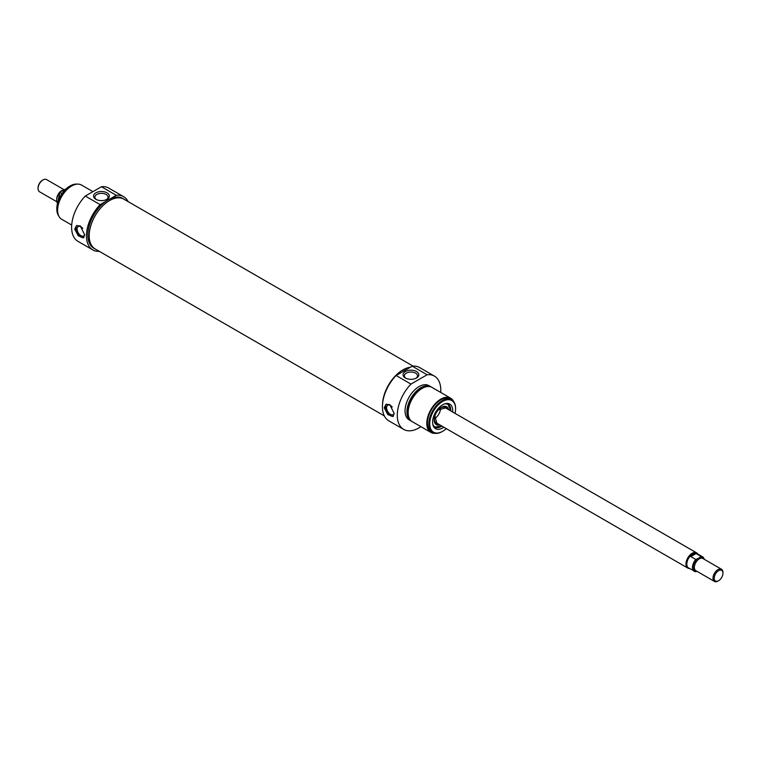 <?xml version="1.0" encoding="UTF-8"?>
<svg xmlns="http://www.w3.org/2000/svg" width="761" height="761" viewBox="0 0 761 761"><rect width="100%" height="100%" fill="white"/><g stroke="black" fill="none" stroke-linecap="round" stroke-linejoin="round"><path stroke-width="1.14" d="M440.6 408.058A8.79 5.07 -60 0 1 434.417 418.769M434.179 420.3A9.408 5.432 120 0 0 437.356 423.839A9.408 5.432 120 0 0 438.013 423.858M446.802 408.628A9.408 5.432 120 0 0 446.46 408.067A9.408 5.432 120 0 0 441.808 407.087M448.571 409.656A10.331 5.964 120 0 0 446.526 406.697A10.331 5.964 120 0 0 436.31 412.719A10.331 5.964 120 0 0 436.205 424.581A10.331 5.964 120 0 0 439.782 424.876M433.009 425.19A13.184 7.61 -60 0 0 434.816 427.083A13.184 7.61 -60 0 0 441.922 426.112L434.75 427.045A13.184 7.61 120 0 0 441.342 426.398A13.184 7.61 120 0 0 441.409 426.36M450.664 410.322A13.184 7.61 120 0 0 447.972 404.234A13.184 7.61 -60 0 1 450.712 410.892L447.972 404.234A13.184 7.61 -60 0 0 445.461 403.634M420.928 426.674A30.763 17.76 -60 0 1 403.653 429.385A30.763 17.76 -60 0 1 410.959 384.086L427.111 374.764A30.763 17.76 -60 0 1 434.417 376.105A30.763 17.76 -60 0 1 440.705 392.419M411.653 421.271A19.776 11.415 -60 0 1 411.007 420.947L409.142 419.872A19.776 11.415 -60 0 1 406.117 404.024A19.776 11.415 -60 0 1 419.035 386.598A19.776 11.415 -60 0 1 428.919 385.618L430.783 386.693A19.776 11.415 -60 0 1 431.392 387.092M434.417 376.105L419.558 367.525A30.763 17.76 120 0 0 412.253 366.184L396.11 375.506A30.763 17.76 120 0 0 388.795 420.814L403.653 429.385M411.007 420.947A19.776 11.415 -60 0 1 407.982 405.099A19.776 11.415 -60 0 1 420.9 387.672A19.776 11.415 -60 0 1 430.783 386.693M409.076 417.837A18.901 10.911 -60 0 1 420.9 388.395A18.901 10.911 -60 0 1 427.13 386.578M435.302 433.323A19.776 11.415 -60 0 1 430.897 432.429L412.253 421.67A19.776 11.415 -60 0 1 409.218 405.822A19.776 11.415 -60 0 1 422.136 388.395A19.776 11.415 -60 0 1 432.029 387.416L450.674 398.184A19.776 11.415 -60 0 1 453.651 401.542M430.897 432.429A19.776 11.415 -60 0 1 427.863 416.581A19.776 11.415 -60 0 1 440.79 399.154A19.776 11.415 -60 0 1 450.674 398.184M432.771 432.495L431.335 431.668A18.901 10.911 -60 0 1 428.443 416.533A18.901 10.911 -60 0 1 440.79 399.877A18.901 10.911 -60 0 1 450.236 398.945L451.663 399.763A18.901 10.911 120 0 0 442.217 400.705A18.901 10.911 120 0 0 429.87 417.351A18.901 10.911 120 0 0 432.771 432.495A18.901 10.911 120 0 0 442.217 431.563A18.901 10.911 120 0 0 442.436 431.43M401.665 372.3A28.785 16.618 -60 0 1 404.177 370.664A28.785 16.618 -60 0 1 406.688 369.399M382.545 404.101A28.785 16.618 -60 0 1 402.873 369.913A28.785 16.618 -60 0 1 410.445 367.23M410.959 384.086L396.11 375.506M412.253 366.184L427.111 374.764M394.169 413.508L392.999 416.562L387.787 414.564L384.229 407.772L385.97 404.386L389.775 404.567L394.169 413.508M416.533 371.539A7.886 4.556 0 0 0 405.375 371.539A7.886 4.556 0 0 0 405.375 377.979A7.886 4.556 0 0 0 416.533 377.979A7.886 4.556 0 0 0 416.533 371.539M405.889 378.246A6.573 3.795 180 0 1 404.386 375.839A6.573 3.795 180 0 1 408.438 372.329A6.573 3.795 180 0 1 415.601 373.156A6.573 3.795 180 0 1 417.523 375.839A6.573 3.795 180 0 1 416.02 378.246M455.573 408.667A18.901 10.911 120 0 0 455.582 408.419A18.901 10.911 120 0 0 451.663 399.763M446.269 428.624A18.283 10.559 -60 0 1 442.655 431.306A18.283 10.559 -60 0 1 429.727 423.848A18.283 10.559 -60 0 1 442.655 401.456A18.283 10.559 -60 0 1 455.582 408.923A18.283 10.559 -60 0 1 455.059 413.394M452.624 411.986A14.202 8.2 120 0 0 446.231 403.482A14.202 8.2 120 0 0 442.655 404.785A14.202 8.2 120 0 0 433.275 425.932A14.202 8.2 120 0 0 443.834 427.216M394.169 413.185A5.441 3.139 60 0 1 393.161 414.631A5.441 3.139 60 0 1 390.441 414.365A5.441 3.139 60 0 1 386.892 409.57A5.441 3.139 60 0 1 387.72 405.213A5.441 3.139 60 0 1 390.441 405.48A5.441 3.139 60 0 1 392.21 407.002M393.399 416.248A7.03 4.062 60 0 1 386.892 411.882A7.03 4.062 60 0 1 386.512 404.139M56.733 201.694L39.505 191.753A7.03 4.062 -60 0 1 38.05 188.528A7.03 4.062 -60 0 1 43.025 179.919A7.03 4.062 -60 0 1 46.535 179.567L64.038 189.67M42.702 180.119A6.155 3.548 120 0 0 42.397 180.281L43.025 179.919L42.397 180.281A6.155 3.548 120 0 0 38.05 187.815A6.155 3.548 120 0 0 38.06 188.157M62.022 193.579L59.967 192.381L60.452 191.743L65.465 189.47M57.503 203.349A8.352 4.823 -60 0 1 59.967 192.381L60.452 191.743M65.037 189.299L65.237 189.337A8.352 4.823 -60 0 1 65.589 189.356L65.037 189.299M124.69 199.62A28.785 16.618 120 0 0 123.919 199.125L122.607 198.374A28.785 16.618 -60 0 0 110.726 198.526L116.29 195.311A30.763 17.76 -60 0 1 123.596 196.661L108.747 188.081A30.763 17.76 120 0 0 101.441 186.74L85.289 196.062A30.763 17.76 120 0 0 77.983 241.361L92.832 249.941A30.763 17.76 -60 0 1 100.148 204.633L105.712 201.427A28.785 16.618 -60 0 0 88.97 226.778A28.785 16.618 -60 0 0 93.822 248.229L95.135 248.98A28.785 16.618 120 0 0 95.943 249.399M123.596 196.661A30.763 17.76 -60 0 1 128.076 201.579M99.33 251.358A30.763 17.76 -60 0 1 92.832 249.941M92.937 191.648L81.503 185.037A19.776 11.415 120 0 0 71.61 186.017A19.776 11.415 120 0 0 58.692 203.444A19.776 11.415 120 0 0 61.727 219.292L71.696 225.047M110.726 198.526A28.785 16.618 120 0 0 108.214 199.801A28.785 16.618 120 0 0 105.712 201.427M384.324 415.896L95.154 248.942A28.737 16.59 120 0 1 91.615 245.489A28.737 16.59 120 0 1 97.408 212.214A28.737 16.59 120 0 1 123.891 199.163A28.785 16.618 120 0 0 109.527 200.552A28.785 16.618 120 0 0 90.721 225.912A28.785 16.618 120 0 0 95.135 248.98M101.441 186.74L116.29 195.311M100.148 204.633L85.289 196.062M84.661 234.816L83.491 237.87L78.278 235.862L74.721 229.08L76.461 225.694L80.266 225.874L84.661 234.816M95.867 199.287A7.886 4.556 0 0 0 107.025 199.287A7.886 4.556 0 0 0 107.025 192.847A7.886 4.556 0 0 0 95.867 192.847A7.886 4.556 0 0 0 95.867 199.287L95.867 199.287M96.371 199.553A6.573 3.795 180 0 1 94.878 197.137A6.573 3.795 180 0 1 101.441 193.351A6.573 3.795 180 0 1 108.014 197.137A6.573 3.795 180 0 1 106.511 199.553M58.749 215.924A18.901 10.911 -60 0 1 56.818 209.056A18.901 10.911 -60 0 1 70.183 185.912A18.901 10.911 -60 0 1 77.099 184.143M69.964 186.036A18.283 10.559 120 0 0 69.746 186.16L70.183 185.912L69.746 186.16A18.283 10.559 120 0 0 56.818 208.552A18.283 10.559 120 0 0 56.818 208.799M82.702 228.31A5.441 3.139 -120 0 0 80.932 226.788A5.441 3.139 -120 0 0 78.212 226.521A5.441 3.139 -120 0 0 77.384 230.878A5.441 3.139 -120 0 0 80.932 235.672A5.441 3.139 -120 0 0 83.653 235.939A5.441 3.139 -120 0 0 84.661 234.493M77.004 225.446A7.03 4.062 -120 0 0 77.375 233.189A7.03 4.062 -120 0 0 83.891 237.556M722.94 572.843A7.03 4.062 120 0 0 722.95 572.472A7.03 4.062 120 0 0 721.495 569.247A7.03 4.062 120 0 0 717.975 569.599A7.03 4.062 120 0 0 713.38 575.792A7.03 4.062 120 0 0 714.465 581.433A7.03 4.062 120 0 0 717.975 581.081A7.03 4.062 120 0 0 718.298 580.881M718.603 570.674A6.155 3.548 -60 0 1 722.95 573.185A6.155 3.548 -60 0 1 718.603 580.719A6.155 3.548 -60 0 1 714.246 578.208A6.155 3.548 -60 0 1 718.603 570.674M698.798 558.165L695.763 559.459L690.788 556.586L696.068 553.542L701.033 556.415L698.798 558.165M695.763 559.459A8.352 4.823 120 0 0 694.222 571.273A8.352 4.823 120 0 0 695.763 571.663L696.962 571.33M690.788 556.586L693.071 554.141L696.068 553.542M704.172 559.249A8.352 4.823 120 0 0 702.574 556.805L696.895 553.532A8.352 4.823 120 0 0 692.719 553.941A8.352 4.823 120 0 0 687.269 561.304A8.352 4.823 120 0 0 688.553 567.991L695.763 571.663M697.732 554.008A8.79 5.07 120 0 0 696.581 552.838A8.79 5.07 120 0 0 692.187 553.276A8.79 5.07 120 0 0 686.441 561.019A8.79 5.07 120 0 0 687.792 568.058A8.79 5.07 120 0 0 689.38 568.477M446.222 408.296A9.056 5.222 120 0 0 440.743 407.886A9.056 5.222 120 0 0 439.24 408.952M434.512 417.142A9.056 5.222 120 0 0 437.432 423.516M432.781 424.2A13.013 7.515 120 0 0 441.466 426.322A13.013 7.515 120 0 0 441.875 426.084M450.655 410.854A13.013 7.515 120 0 0 444.481 403.929M445.061 407.62A8.799 5.08 120 0 0 441.665 407.43M434.407 420.005A8.799 5.08 120 0 0 436.272 422.85M434.978 423.316A9.836 5.679 120 0 0 436.329 423.734L437.356 423.839M446.46 408.067L445.86 407.23A9.836 5.679 120 0 0 444.814 406.269M446.964 408.724A10.264 5.926 120 0 0 445.68 406.384M435.501 424.001A10.264 5.926 120 0 0 438.174 423.944M63.296 190.06A7.03 4.062 120 0 0 61.67 190.678A7.03 4.062 120 0 0 56.752 198.383M59.9 192.314A7.914 4.566 120 0 0 56.695 200.191M714.465 581.433L695.82 570.664A7.03 4.062 -60 0 1 694.736 565.033A7.03 4.062 -60 0 1 699.33 558.831A7.03 4.062 -60 0 1 702.85 558.488L721.495 569.247M696.876 571.378A7.914 4.566 -60 0 1 693.119 567.449A7.914 4.566 -60 0 1 696.876 559.183M700.548 557.052A7.914 4.566 -60 0 1 704.039 559.173M704.267 559.306L702.574 556.805A8.352 4.823 120 0 0 701.033 556.415M445.48 407.963L438.326 409.903M434.873 415.887L436.776 423.049M455.582 408.923L455.582 408.419M38.05 187.815L38.05 188.528M60.005 192.076L57.503 203.377M56.818 208.552L56.818 209.056M123.891 199.163L413.071 366.117M722.95 573.185L722.95 572.472M718.603 580.719L717.975 581.081M435.977 422.678L687.792 568.058M444.766 407.449L696.581 552.838"/></g></svg>
